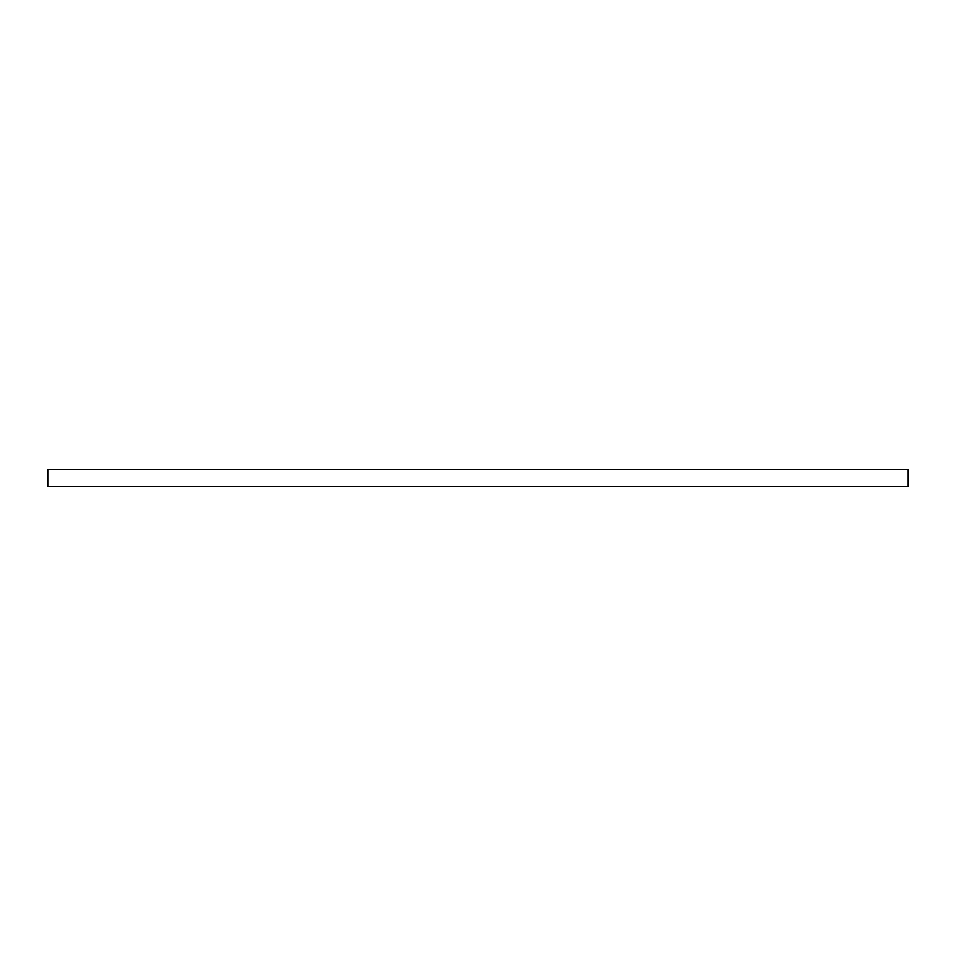 <?xml version="1.0" encoding="UTF-8"?>
<svg xmlns="http://www.w3.org/2000/svg" width="956" height="956" viewBox="0 0 956 956"><rect width="100%" height="100%" fill="white"/><g stroke="black" fill="none" stroke-linecap="round" stroke-linejoin="round"><path stroke-width="1.43" d="M47.8 469.527L47.8 486.473L47.8 469.527L908.2 469.527L908.2 486.473L908.2 469.527L47.8 469.527M908.2 486.473L47.8 486.473L908.2 486.473"/></g></svg>

